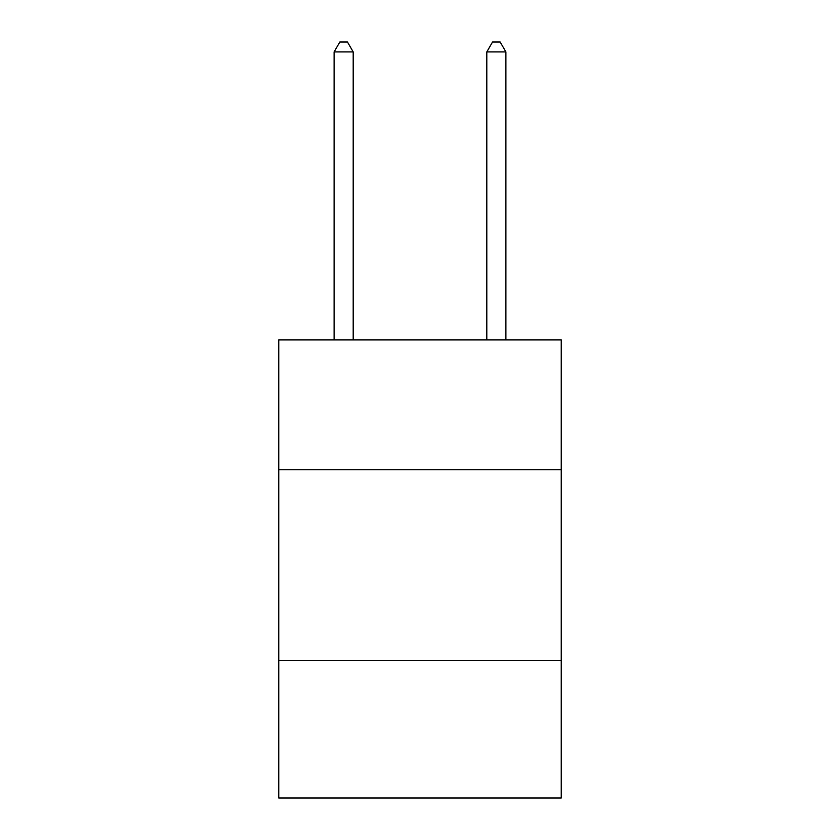 <?xml version="1.0" encoding="UTF-8"?>
<svg xmlns="http://www.w3.org/2000/svg" width="840" height="840" viewBox="0 0 840 840"><rect width="100%" height="100%" fill="white"/><g stroke="black" fill="none" stroke-linecap="round" stroke-linejoin="round"><path stroke-width="1.26" d="M561.246 469.707L561.246 339.906L278.754 339.906L278.754 469.707L561.246 469.707L561.246 798L278.754 798L278.754 469.707M561.246 660.576L278.754 660.576M353.199 339.906L353.199 51.923L334.11 51.923L334.11 339.906M334.11 51.923L339.832 42L347.466 42L353.199 51.923M505.89 339.906L505.89 51.923L486.801 51.923L486.801 339.906M486.801 51.923L492.534 42L500.168 42L505.89 51.923"/></g></svg>
